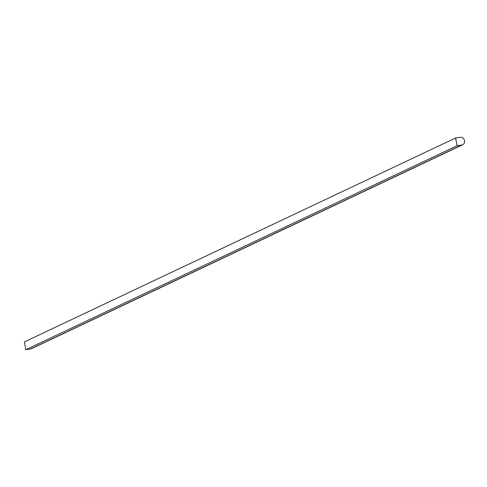 <?xml version="1.0" encoding="UTF-8"?>
<svg xmlns="http://www.w3.org/2000/svg" width="487" height="487" viewBox="0 0 487 487"><rect width="100%" height="100%" fill="white"/><g stroke="black" fill="none" stroke-linecap="round" stroke-linejoin="round"><path stroke-width="0.73" d="M455.582 137.991L24.35 341.941L25.866 349.672L30.48 349.009A3.963 3.598 64.7 0 0 31.418 348.729L462.65 144.779A3.963 3.598 64.7 0 0 464.403 140.159A3.963 3.598 64.7 0 0 460.197 137.328L455.582 137.991L457.098 145.723L25.866 349.672M457.098 145.723L461.713 145.059A3.963 3.598 64.7 0 0 462.65 144.779M461.713 145.059L30.48 349.009"/></g></svg>
